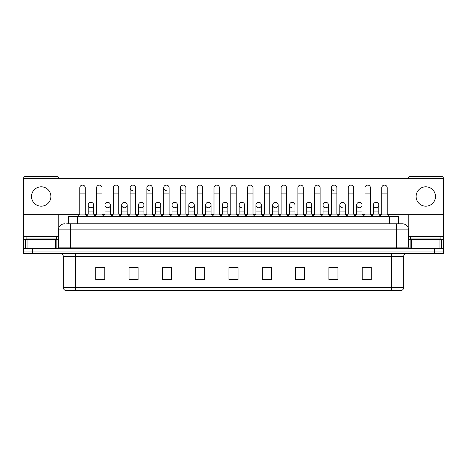<?xml version="1.0" encoding="UTF-8"?>
<svg xmlns="http://www.w3.org/2000/svg" width="467" height="467" viewBox="0 0 467 467"><rect width="100%" height="100%" fill="white"/><g stroke="black" fill="none" stroke-linecap="round" stroke-linejoin="round"><path stroke-width="0.7" d="M68.474 223.81L68.474 216.542L398.526 216.542L398.526 223.81M403.681 287.52C403.593 288.974 402.869 289.943 401.497 290.427L391.568 290.427L391.568 287.52L403.681 287.52L403.681 256.511A3.03 3.03 0 0 1 406.704 253.488M391.568 290.427L65.503 290.427A3.03 3.03 0 0 1 63.319 287.52L63.319 256.511C63.144 254.673 62.134 253.663 60.296 253.488M32.433 248.642L443.65 248.642L443.65 251.065L23.35 251.065L23.35 253.488L32.433 253.488L32.433 251.065L23.35 251.065L23.35 248.642L32.433 248.642L32.433 251.065L443.65 251.065L443.65 253.488L32.433 253.488M371.277 279.558L371.277 267.445L362.194 267.445L362.194 279.558L371.277 279.558M337.968 279.558L337.968 267.445L328.885 267.445L328.885 279.558L337.968 279.558M304.659 279.558L304.659 267.445L295.576 267.445L295.576 279.558L304.659 279.558M271.35 279.558L271.35 267.445L262.267 267.445L262.267 279.558L271.35 279.558M104.806 279.558L104.806 267.445L95.723 267.445L95.723 279.558L104.806 279.558M138.115 279.558L138.115 267.445L129.032 267.445L129.032 279.558L138.115 279.558M171.424 279.558L171.424 267.445L162.341 267.445L162.341 279.558L171.424 279.558M204.733 279.558L204.733 267.445L195.65 267.445L195.65 279.558L204.733 279.558M238.042 279.558L238.042 267.445L228.958 267.445L228.958 279.558L238.042 279.558M80.879 290.427L75.432 290.427L75.432 287.52L391.568 287.52L391.568 256.511L63.319 256.511M297.572 267.503L303.632 267.503M331.126 267.503L337.18 267.503M362.194 267.503L370.734 267.503M364.674 267.503L362.345 267.503M196.922 267.503L202.976 267.503M163.368 267.503L169.428 267.503M129.82 267.503L135.874 267.503M104.655 267.503L102.326 267.503M96.266 267.503L104.806 267.503M264.024 267.503L270.078 267.503M230.47 267.503L236.53 267.503M66.793 223.81L400.347 223.81M66.653 223.81L70.587 223.81L70.587 229.869L58.474 229.869L58.474 247.125A1.512 1.512 0 0 1 56.962 248.642M64.534 223.81A6.053 6.053 0 0 0 58.474 229.869M402.466 223.81A6.053 6.053 0 0 1 408.526 229.869L396.413 229.869L396.413 223.81L402.373 223.81M408.526 229.869L408.526 247.125L410.038 248.642M79.793 193.893L85.245 193.893L85.245 214.12L79.793 214.12L79.793 187.839A2.726 2.726 0 0 1 82.688 185.119A2.726 2.726 0 0 1 85.245 187.839A2.726 2.726 0 0 0 82.688 185.119M79.793 214.12L77.977 216.542M85.245 214.12L87.06 216.542M90.738 207.757A2.726 2.726 0 0 1 88.181 205.036A2.726 2.726 0 0 1 91.077 202.316A2.726 2.726 0 0 1 93.633 205.036L93.633 211.09L88.181 211.09L88.181 205.036A2.726 2.726 0 0 1 90.907 202.31M93.633 211.09L93.633 214.12L88.181 214.12L88.181 211.09M88.181 214.12L86.71 216.081M93.633 214.12L95.099 216.081M96.57 193.893L102.022 193.893L102.022 214.12L96.57 214.12L96.57 187.839A2.726 2.726 0 0 1 99.465 185.119A2.726 2.726 0 0 1 102.022 187.839A2.726 2.726 0 0 0 99.465 185.119M96.57 214.12L94.754 216.542M102.022 214.12L103.837 216.542M113.347 193.893L118.793 193.893L118.793 214.12L113.347 214.12L113.347 187.839A2.726 2.726 0 0 1 116.242 185.119A2.726 2.726 0 0 1 118.793 187.839A2.726 2.726 0 0 0 116.242 185.119M113.347 214.12L111.525 216.542M118.793 214.12L120.614 216.542M130.118 193.893L135.57 193.893L135.57 214.12L130.118 214.12L130.118 187.839A2.726 2.726 0 0 1 133.019 185.119A2.726 2.726 0 0 1 135.57 187.839A2.726 2.726 0 0 0 133.019 185.119M130.118 214.12L128.302 216.542M135.57 214.12L137.386 216.542M146.895 193.893L152.347 193.893L152.347 214.12L146.895 214.12L146.895 187.839A2.726 2.726 0 0 1 149.79 185.119A2.726 2.726 0 0 1 152.347 187.839A2.726 2.726 0 0 0 149.79 185.119M146.895 214.12L145.079 216.542M152.347 214.12L154.163 216.542M107.509 207.757A2.726 2.726 0 0 1 104.958 205.036A2.726 2.726 0 0 1 107.854 202.316A2.726 2.726 0 0 1 110.41 205.036L110.41 211.09L104.958 211.09L104.958 205.036A2.726 2.726 0 0 1 107.684 202.31M110.41 211.09L110.41 214.12L104.958 214.12L104.958 211.09M104.958 214.12L103.487 216.081M110.41 214.12L111.876 216.081M124.455 202.31A2.726 2.726 0 0 0 121.735 204.949A2.726 2.726 0 0 0 124.286 207.757A2.726 2.726 0 0 1 121.735 205.036A2.726 2.726 0 0 1 124.631 202.316A2.726 2.726 0 0 1 127.182 205.036L127.182 211.09L121.735 211.09L121.735 205.036M127.182 211.09L127.182 214.12L121.735 214.12L121.735 211.09M121.735 214.12L120.264 216.081M127.182 214.12L128.653 216.081M141.232 202.31A2.726 2.726 0 0 0 138.512 204.949A2.726 2.726 0 0 0 141.063 207.757A2.726 2.726 0 0 1 138.506 205.036A2.726 2.726 0 0 1 141.408 202.316A2.726 2.726 0 0 1 143.959 205.036L143.959 211.09L138.506 211.09L138.506 205.036M143.959 211.09L143.959 214.12L138.506 214.12L138.506 211.09M138.506 214.12L137.041 216.081M143.959 214.12L145.43 216.081M56.355 236.53L26.076 236.53L26.076 238.952L56.355 238.952L56.355 236.53L58.474 236.53M53.326 239.553L53.326 239.256A0.304 0.304 0 0 1 53.629 238.952M53.326 239.256L29.106 239.256A0.304 0.304 0 0 0 28.802 238.952M29.106 239.256L29.106 239.553M440.924 236.53L410.645 236.53L410.645 238.952L440.924 238.952L440.924 236.53L443.346 236.53L443.346 248.642M437.894 239.553L437.894 239.256A0.304 0.304 0 0 1 438.198 238.952M437.894 239.256L413.674 239.256A0.304 0.304 0 0 0 413.371 238.952M413.674 239.256L413.674 239.553M55.375 248.642L55.375 239.553L27.057 239.553L27.057 248.642M58.778 178.33L58.778 178.085A1.512 1.512 0 0 0 57.266 176.573L25.165 176.573A1.512 1.512 0 0 0 23.654 178.085L23.654 239.553L27.057 239.553M58.778 214.662L58.778 227.978M55.375 239.553L58.474 239.553M23.654 248.642L23.654 239.553M439.943 248.642L439.943 239.553L411.625 239.553L411.625 248.642M443.346 236.53L443.346 178.085A1.512 1.512 0 0 0 441.835 176.573L409.734 176.573A1.512 1.512 0 0 0 408.222 178.085L408.222 178.33M408.222 214.662L408.222 227.978M408.526 239.553L411.625 239.553M439.943 239.553L443.346 239.553M376.093 202.31A2.726 2.726 0 0 0 373.367 204.949A2.726 2.726 0 0 0 375.923 207.757M359.316 202.31A2.726 2.726 0 0 0 356.595 204.949A2.726 2.726 0 0 0 359.146 207.757M342.544 202.31A2.726 2.726 0 0 0 339.818 204.949A2.726 2.726 0 0 0 342.369 207.757M325.768 202.31A2.726 2.726 0 0 0 323.041 204.949A2.726 2.726 0 0 0 325.592 207.757M308.991 202.31A2.726 2.726 0 0 0 306.264 204.949A2.726 2.726 0 0 0 308.821 207.757M292.214 202.31A2.726 2.726 0 0 0 289.493 204.949A2.726 2.726 0 0 0 292.044 207.757M331.43 193.893L336.882 193.893L336.882 214.12L331.43 214.12L331.43 187.839A2.726 2.726 0 0 1 334.156 185.113A2.726 2.726 0 0 0 331.43 187.752A2.726 2.726 0 0 0 333.981 190.554M275.437 202.31A2.726 2.726 0 0 0 272.716 204.949A2.726 2.726 0 0 0 275.267 207.757M258.665 202.31A2.726 2.726 0 0 0 255.939 204.949A2.726 2.726 0 0 0 258.49 207.757M241.888 202.31A2.726 2.726 0 0 0 239.162 204.949A2.726 2.726 0 0 0 241.719 207.757M225.112 202.31A2.726 2.726 0 0 0 222.385 204.949A2.726 2.726 0 0 0 224.942 207.757A2.726 2.726 0 0 1 222.385 205.036A2.726 2.726 0 0 1 225.281 202.316A2.726 2.726 0 0 1 227.838 205.036L227.838 211.09L222.385 211.09L222.385 205.036M208.335 202.31A2.726 2.726 0 0 0 205.614 204.949A2.726 2.726 0 0 0 208.165 207.757A2.726 2.726 0 0 1 205.608 205.036A2.726 2.726 0 0 1 208.51 202.316A2.726 2.726 0 0 1 211.061 205.036L211.061 211.09L205.608 211.09L205.608 205.036M191.563 202.31A2.726 2.726 0 0 0 188.837 204.949A2.726 2.726 0 0 0 191.388 207.757A2.726 2.726 0 0 1 188.837 205.036A2.726 2.726 0 0 1 191.733 202.316A2.726 2.726 0 0 1 194.284 205.036L194.284 211.09L188.837 211.09L188.837 205.036M174.786 202.31A2.726 2.726 0 0 0 172.06 204.949A2.726 2.726 0 0 0 174.611 207.757A2.726 2.726 0 0 1 172.06 205.036A2.726 2.726 0 0 1 174.956 202.316A2.726 2.726 0 0 1 177.513 205.036L177.513 211.09L172.06 211.09L172.06 205.036M158.009 202.31A2.726 2.726 0 0 0 155.283 204.949A2.726 2.726 0 0 0 157.84 207.757A2.726 2.726 0 0 1 155.283 205.036A2.726 2.726 0 0 1 158.179 202.316A2.726 2.726 0 0 1 160.736 205.036L160.736 211.09L155.283 211.09L155.283 205.036M180.449 193.893L185.901 193.893L185.901 214.12L180.449 214.12L180.449 187.839A2.726 2.726 0 0 1 183.175 185.113A2.726 2.726 0 0 0 180.449 187.752A2.726 2.726 0 0 0 183 190.554M149.621 185.113A2.726 2.726 0 0 0 146.895 187.752A2.726 2.726 0 0 0 149.452 190.554M132.844 185.113A2.726 2.726 0 0 0 130.124 187.752A2.726 2.726 0 0 0 132.675 190.554M163.672 193.893L169.124 193.893L169.124 214.12L163.672 214.12L163.672 187.839A2.726 2.726 0 0 1 166.398 185.113A2.726 2.726 0 0 0 163.672 187.752A2.726 2.726 0 0 0 166.229 190.554M425.781 186.806A9.69 9.69 0 0 0 416.097 196.496A9.69 9.69 0 0 0 425.781 206.186A9.69 9.69 0 0 0 435.472 196.496A9.69 9.69 0 0 0 425.781 186.806M41.219 186.806A9.69 9.69 0 0 0 31.528 196.496A9.69 9.69 0 0 0 41.219 206.186A9.69 9.69 0 0 0 50.903 196.496A9.69 9.69 0 0 0 41.219 186.806M359.491 207.757A2.726 2.726 0 0 0 362.042 205.036A2.726 2.726 0 0 0 359.491 202.316A2.726 2.726 0 0 1 362.042 205.036L362.042 211.09L356.59 211.09L356.59 205.036A2.726 2.726 0 0 1 359.491 202.316M325.937 207.757A2.726 2.726 0 0 0 328.494 205.036A2.726 2.726 0 0 0 325.937 202.316A2.726 2.726 0 0 1 328.494 205.036L328.494 211.09L323.041 211.09L323.041 205.036A2.726 2.726 0 0 1 325.937 202.316M294.94 205.036A2.726 2.726 0 0 0 292.389 202.316A2.726 2.726 0 0 1 294.94 205.036L294.94 211.09L289.487 211.09L289.487 205.036A2.726 2.726 0 0 1 292.389 202.316M258.835 207.757A2.726 2.726 0 0 0 261.392 205.036A2.726 2.726 0 0 0 258.835 202.316A2.726 2.726 0 0 1 261.392 205.036L261.392 211.09L255.939 211.09L255.939 205.036A2.726 2.726 0 0 1 258.835 202.316M225.281 207.757A2.726 2.726 0 0 0 227.838 205.036A2.726 2.726 0 0 0 225.281 202.316M253.003 187.839L253.003 187.839A2.726 2.726 0 0 0 250.446 185.119A2.726 2.726 0 0 1 253.003 187.839L253.003 193.893L247.551 193.893L247.551 187.839A2.726 2.726 0 0 1 250.446 185.119M174.956 207.757A2.726 2.726 0 0 0 177.513 205.036A2.726 2.726 0 0 0 174.956 202.316M202.672 187.839L202.672 187.839A2.726 2.726 0 0 0 200.121 185.119A2.726 2.726 0 0 1 202.672 187.839L202.672 193.893L197.226 193.893L197.226 187.839A2.726 2.726 0 0 1 200.121 185.119M141.408 207.757A2.726 2.726 0 0 0 143.959 205.036A2.726 2.726 0 0 0 141.408 202.316M107.854 207.757A2.726 2.726 0 0 0 110.41 205.036A2.726 2.726 0 0 0 107.854 202.316M91.077 207.757A2.726 2.726 0 0 0 93.633 205.036A2.726 2.726 0 0 0 91.077 202.316M387.616 214.662L443.043 214.662L443.043 178.33L23.957 178.33L23.957 214.662L79.384 214.662M85.654 214.662L87.773 214.662M94.042 214.662L96.161 214.662M102.431 214.662L104.55 214.662M110.819 214.662L112.938 214.662M119.202 214.662L121.327 214.662M127.59 214.662L129.709 214.662M135.979 214.662L138.098 214.662M144.367 214.662L146.486 214.662M152.756 214.662L154.875 214.662M161.144 214.662L163.263 214.662M169.533 214.662L171.652 214.662M177.921 214.662L180.04 214.662M186.31 214.662L188.429 214.662M194.692 214.662L196.817 214.662M203.081 214.662L205.2 214.662M211.469 214.662L213.588 214.662M219.858 214.662L221.977 214.662M228.246 214.662L230.365 214.662M236.635 214.662L238.754 214.662M245.023 214.662L247.142 214.662M253.412 214.662L255.531 214.662M261.8 214.662L263.919 214.662M270.183 214.662L272.308 214.662M278.571 214.662L280.69 214.662M286.96 214.662L289.079 214.662M295.348 214.662L297.467 214.662M303.737 214.662L305.856 214.662M312.125 214.662L314.244 214.662M320.514 214.662L322.633 214.662M328.902 214.662L331.021 214.662M337.291 214.662L339.41 214.662M345.673 214.662L347.798 214.662M354.062 214.662L356.181 214.662M362.45 214.662L364.569 214.662M370.839 214.662L372.958 214.662M379.227 214.662L381.346 214.662M124.631 207.757A2.726 2.726 0 0 0 127.182 205.036A2.726 2.726 0 0 0 124.631 202.316M158.179 207.757A2.726 2.726 0 0 0 160.736 205.036A2.726 2.726 0 0 0 158.179 202.316M191.733 207.757A2.726 2.726 0 0 0 194.284 205.036A2.726 2.726 0 0 0 191.733 202.316M208.51 207.757A2.726 2.726 0 0 0 211.061 205.036A2.726 2.726 0 0 0 208.51 202.316M244.615 205.036A2.726 2.726 0 0 0 242.058 202.316A2.726 2.726 0 0 1 244.615 205.036L244.615 211.09L239.162 211.09L239.162 205.036A2.726 2.726 0 0 1 242.058 202.316M275.612 207.757A2.726 2.726 0 0 0 278.163 205.036A2.726 2.726 0 0 0 275.612 202.316A2.726 2.726 0 0 1 278.163 205.036L278.163 211.09L272.716 211.09L272.716 205.036A2.726 2.726 0 0 1 275.612 202.316M309.16 207.757A2.726 2.726 0 0 0 311.717 205.036A2.726 2.726 0 0 0 309.16 202.316A2.726 2.726 0 0 1 311.717 205.036L311.717 211.09L306.264 211.09L306.264 205.036A2.726 2.726 0 0 1 309.16 202.316M345.265 205.036A2.726 2.726 0 0 0 342.714 202.316A2.726 2.726 0 0 1 345.265 205.036L345.265 211.09L339.818 211.09L339.818 205.036A2.726 2.726 0 0 1 342.714 202.316M376.262 207.757A2.726 2.726 0 0 0 378.819 205.036A2.726 2.726 0 0 0 376.262 202.316A2.726 2.726 0 0 1 378.819 205.036L378.819 211.09L373.367 211.09L373.367 205.036A2.726 2.726 0 0 1 376.262 202.316M166.398 185.113A2.726 2.726 0 0 1 169.124 187.839A2.726 2.726 0 0 0 166.567 185.119M163.672 214.12L161.856 216.542M169.124 214.12L170.94 216.542M183.175 185.113A2.726 2.726 0 0 1 185.901 187.839A2.726 2.726 0 0 0 183.344 185.119M180.449 214.12L178.633 216.542M185.901 214.12L187.716 216.542M202.672 193.893L202.672 214.12L197.226 214.12L197.226 193.893M197.226 214.12L195.404 216.542M202.672 214.12L204.493 216.542M160.736 211.09L160.736 214.12L155.283 214.12L155.283 211.09M155.283 214.12L153.818 216.081M160.736 214.12L162.201 216.081M177.513 211.09L177.513 214.12L172.06 214.12L172.06 211.09M172.06 214.12L170.589 216.081M177.513 214.12L178.978 216.081M194.284 211.09L194.284 214.12L188.837 214.12L188.837 211.09M188.837 214.12L187.366 216.081M194.284 214.12L195.755 216.081M213.997 193.893L219.449 193.893L219.449 214.12L213.997 214.12L213.997 187.839A2.726 2.726 0 0 1 216.898 185.119A2.726 2.726 0 0 1 219.449 187.839A2.726 2.726 0 0 0 216.898 185.119M213.997 214.12L212.181 216.542M219.449 214.12L221.265 216.542M230.774 193.893L236.226 193.893L236.226 214.12L230.774 214.12L230.774 187.839A2.726 2.726 0 0 1 233.669 185.119A2.726 2.726 0 0 1 236.226 187.839A2.726 2.726 0 0 0 233.669 185.119M230.774 214.12L228.958 216.542M236.226 214.12L238.042 216.542M253.003 193.893L253.003 214.12L247.551 214.12L247.551 193.893M247.551 214.12L245.735 216.542M253.003 214.12L254.819 216.542M264.328 193.893L269.774 193.893L269.774 214.12L264.328 214.12L264.328 187.839A2.726 2.726 0 0 1 267.223 185.119A2.726 2.726 0 0 1 269.774 187.839A2.726 2.726 0 0 0 267.223 185.119M264.328 214.12L262.507 216.542M269.774 214.12L271.596 216.542M281.099 193.893L286.551 193.893L286.551 214.12L281.099 214.12L281.099 187.839A2.726 2.726 0 0 1 284 185.119A2.726 2.726 0 0 1 286.551 187.839A2.726 2.726 0 0 0 284 185.119M281.099 214.12L279.284 216.542M286.551 214.12L288.367 216.542M211.061 211.09L211.061 214.12L205.608 214.12L205.608 211.09M205.608 214.12L204.143 216.081M211.061 214.12L212.532 216.081M227.838 211.09L227.838 214.12L222.385 214.12L222.385 211.09M222.385 214.12L220.92 216.081M227.838 214.12L229.309 216.081M244.615 211.09L244.615 214.12L239.162 214.12L239.162 211.09M239.162 214.12L237.691 216.081M244.615 214.12L246.08 216.081M261.392 211.09L261.392 214.12L255.939 214.12L255.939 211.09M255.939 214.12L254.468 216.081M261.392 214.12L262.857 216.081M278.163 211.09L278.163 214.12L272.716 214.12L272.716 211.09M272.716 214.12L271.245 216.081M278.163 214.12L279.634 216.081M297.876 193.893L303.328 193.893L303.328 214.12L297.876 214.12L297.876 187.839A2.726 2.726 0 0 1 300.771 185.119A2.726 2.726 0 0 1 303.328 187.839A2.726 2.726 0 0 0 300.771 185.119M297.876 214.12L296.06 216.542M303.328 214.12L305.144 216.542M314.653 193.893L320.105 193.893L320.105 214.12L314.653 214.12L314.653 187.839A2.726 2.726 0 0 1 317.548 185.119A2.726 2.726 0 0 1 320.105 187.839A2.726 2.726 0 0 0 317.548 185.119M314.653 214.12L312.837 216.542M320.105 214.12L321.921 216.542M334.156 185.113A2.726 2.726 0 0 1 336.882 187.839A2.726 2.726 0 0 0 334.325 185.119M331.43 214.12L329.614 216.542M336.882 214.12L338.698 216.542M348.207 193.893L353.653 193.893L353.653 214.12L348.207 214.12L348.207 187.839A2.726 2.726 0 0 1 351.102 185.119A2.726 2.726 0 0 1 353.653 187.839A2.726 2.726 0 0 0 351.102 185.119M348.207 214.12L346.386 216.542M353.653 214.12L355.475 216.542M364.978 193.893L370.43 193.893L370.43 214.12L364.978 214.12L364.978 187.839A2.726 2.726 0 0 1 367.879 185.119A2.726 2.726 0 0 1 370.43 187.839A2.726 2.726 0 0 0 367.879 185.119M364.978 214.12L363.163 216.542M370.43 214.12L372.246 216.542M381.755 193.893L387.207 193.893L387.207 214.12L381.755 214.12L381.755 187.839A2.726 2.726 0 0 1 384.65 185.119A2.726 2.726 0 0 1 387.207 187.839A2.726 2.726 0 0 0 384.65 185.119M381.755 214.12L379.94 216.542M387.207 214.12L389.023 216.542M294.94 211.09L294.94 214.12L289.487 214.12L289.487 211.09M289.487 214.12L288.022 216.081M294.94 214.12L296.411 216.081M311.717 211.09L311.717 214.12L306.264 214.12L306.264 211.09M306.264 214.12L304.799 216.081M311.717 214.12L313.182 216.081M328.494 211.09L328.494 214.12L323.041 214.12L323.041 211.09M323.041 214.12L321.57 216.081M328.494 214.12L329.959 216.081M345.265 211.09L345.265 214.12L339.818 214.12L339.818 211.09M339.818 214.12L338.347 216.081M345.265 214.12L346.736 216.081M362.042 211.09L362.042 214.12L356.59 214.12L356.59 211.09M356.59 214.12L355.124 216.081M362.042 214.12L363.513 216.081M378.819 211.09L378.819 214.12L373.367 214.12L373.367 211.09M373.367 214.12L371.901 216.081M378.819 214.12L380.29 216.081M77.557 223.81L77.557 216.542M389.443 223.81L389.443 216.542M391.568 253.488L391.568 256.511L403.681 256.511M63.319 287.52L75.432 287.52L75.432 253.488M434.567 253.488L434.567 248.642M238.042 279.138L228.958 279.138M204.733 279.138L195.65 279.138M171.424 279.138L162.341 279.138M138.115 279.138L129.032 279.138M104.806 279.138L95.723 279.138M271.35 279.138L262.267 279.138M304.659 279.138L295.576 279.138M337.968 279.138L328.885 279.138M371.277 279.138L362.194 279.138M70.587 248.642L70.587 247.125L408.526 247.125M58.474 247.125L70.587 247.125L70.587 229.869L396.413 229.869L396.413 248.642M26.076 236.53L23.654 236.53M56.863 239.553L56.863 248.642M23.677 239.553L23.677 248.642M25.568 248.642L25.568 239.553M410.645 236.53L408.526 236.53M443.323 248.642L443.323 239.553M441.432 239.553L441.432 248.642M410.137 248.642L410.137 239.553M85.245 193.893L85.245 187.839M102.022 193.893L102.022 187.839M118.793 193.893L118.793 187.839M135.57 193.893L135.57 187.839M152.347 193.893L152.347 187.839M169.124 193.893L169.124 187.839M185.901 193.893L185.901 187.839M219.449 193.893L219.449 187.839M236.226 193.893L236.226 187.839M269.774 193.893L269.774 187.839M286.551 193.893L286.551 187.839M303.328 193.893L303.328 187.839M320.105 193.893L320.105 187.839M336.882 193.893L336.882 187.839M353.653 193.893L353.653 187.839M370.43 193.893L370.43 187.839M387.207 193.893L387.207 187.839"/></g></svg>
